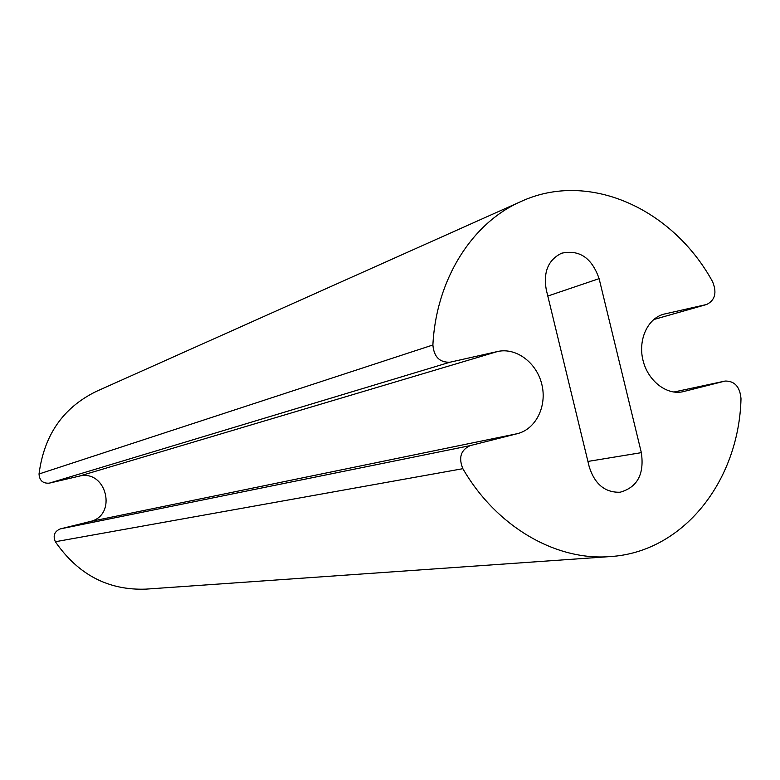 <?xml version="1.0" encoding="UTF-8"?>
<svg xmlns="http://www.w3.org/2000/svg" width="780" height="780" viewBox="0 0 780 780"><rect width="100%" height="100%" fill="white"/><g stroke="black" fill="none" stroke-linecap="round" stroke-linejoin="round"><path stroke-width="1.17" d="M610.018 556.588L145.918 589.134C108.293 590.489 78.107 574.684 55.37 541.73C52.777 535.704 54.415 531.433 60.274 528.908L89.807 521.606C117.936 515.746 106.567 468.663 78.858 476.239L49.237 483.161C42.871 483.581 39.468 480.529 39.029 473.986C44.07 435.055 63.209 407.511 96.428 391.355L521.137 201.445C588.851 170.245 672.643 208.66 712.54 281.609C717.073 292.558 715.133 300.183 706.7 304.473L663.497 314.243C647.449 318.669 637.835 340.08 643.042 360.506C648.043 380.981 666.598 395.372 682.841 391.735L725.117 381.049C734.682 380.923 739.976 386.822 741 398.736C738.992 480.694 683.485 552.24 610.018 556.588C556.013 560.995 496.548 526.939 462.872 468.692C458.357 457.655 460.795 449.962 470.203 445.614L517.423 433.651C535.987 429.078 547.219 406.019 541.827 384.374C536.708 362.661 516.136 347.207 497.513 351.526L449.992 362.212C439.627 362.593 433.933 356.85 432.89 344.984C436.176 279.074 472.27 222.671 521.137 201.445M641.345 452.654L599.108 278.645C591.883 257.887 579.394 249.405 561.629 253.207C548.321 259.73 543.192 271.879 546.244 289.643L589.212 466.762C594.76 484.214 605.056 492.697 620.11 492.229C637.377 487.334 644.456 474.142 641.345 452.654L587.925 461.438M89.807 521.606L517.423 433.651M78.858 476.239L497.513 351.526M49.237 483.161L449.992 362.212M39.029 473.986L432.89 344.984M653.679 319.546L706.163 304.61M662.083 314.701L664.94 313.882M681.876 391.921L683.797 391.511M673.813 392.048L724.766 381.137M55.37 541.73L462.872 468.692M60.274 528.908L470.203 445.614M547.794 296.039L599.108 278.645M653.65 319.566L706.7 304.473M673.793 392.048L725.117 381.049"/></g></svg>
